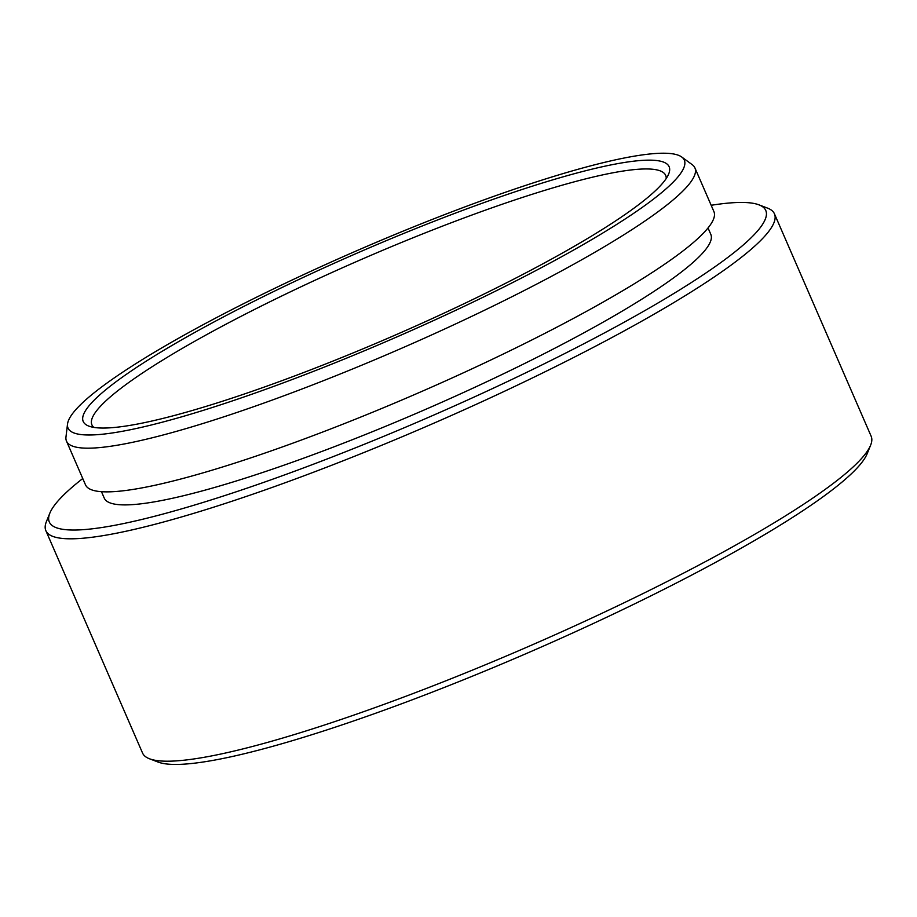 <?xml version="1.0" encoding="UTF-8"?>
<svg xmlns="http://www.w3.org/2000/svg" width="917" height="917" viewBox="0 0 917 917"><rect width="100%" height="100%" fill="white"/><g stroke="black" fill="none" stroke-linecap="round" stroke-linejoin="round"><path stroke-width="1.38" d="M455.692 210.371A336 47.524 -23.5 0 0 67.526 424.032A336 47.524 -23.5 0 0 296.661 377.838A336 47.524 -23.5 0 0 681.698 156.99A336 47.524 -23.5 0 0 455.692 210.371M681.698 156.99L692.243 164.693A342.626 48.452 156.5 0 1 694.914 167.891A342.626 48.452 156.5 0 1 299.618 389.897A342.626 48.452 156.5 0 1 66.494 441.134A342.626 48.452 156.5 0 1 65.967 437.008L67.526 424.032M870.611 445.215L867.161 453.72A390.631 55.238 156.5 0 1 417.017 697.986A390.631 55.238 156.5 0 1 158.056 762.05L149.482 758.772A397.244 56.178 -23.5 0 0 412.833 693.63A397.244 56.178 -23.5 0 0 870.611 445.215A397.244 56.178 -23.5 0 0 871.15 436.24L774.452 213.844A397.244 56.178 156.5 0 1 316.136 471.235A397.244 56.178 156.5 0 1 45.85 530.645A397.244 56.178 156.5 0 1 46.389 521.658L49.839 513.165A390.631 55.238 -23.5 0 0 315.093 463.578A390.631 55.238 -23.5 0 0 758.944 204.835A390.631 55.238 -23.5 0 0 711.168 205.282M45.85 530.645L142.548 753.04A397.244 56.178 -23.5 0 0 149.482 758.772M82.748 478.525A390.631 55.238 -23.5 0 0 49.839 513.165M451.772 214.498A319.448 45.174 156.5 0 1 668.699 173.943A319.448 45.174 156.5 0 1 300.57 373.712A319.448 45.174 156.5 0 1 88.8 426.096A319.448 45.174 156.5 0 1 451.772 214.498M666.201 178.54A312.835 44.245 -23.5 0 0 665.673 175.376A312.835 44.245 -23.5 0 0 452.826 222.166A312.835 44.245 -23.5 0 0 91.906 424.858A312.835 44.245 -23.5 0 0 93.855 427.402M694.914 167.891L713.907 211.575A342.626 48.452 156.5 0 1 318.612 433.581A342.626 48.452 156.5 0 1 85.487 484.818L66.494 441.134M708.027 227.943L710.813 234.362A330.705 46.767 156.5 0 1 329.272 448.642A330.705 46.767 156.5 0 1 104.251 498.103L101.466 491.684M758.944 204.835L767.518 208.102A397.244 56.178 156.5 0 1 774.452 213.844"/></g></svg>
